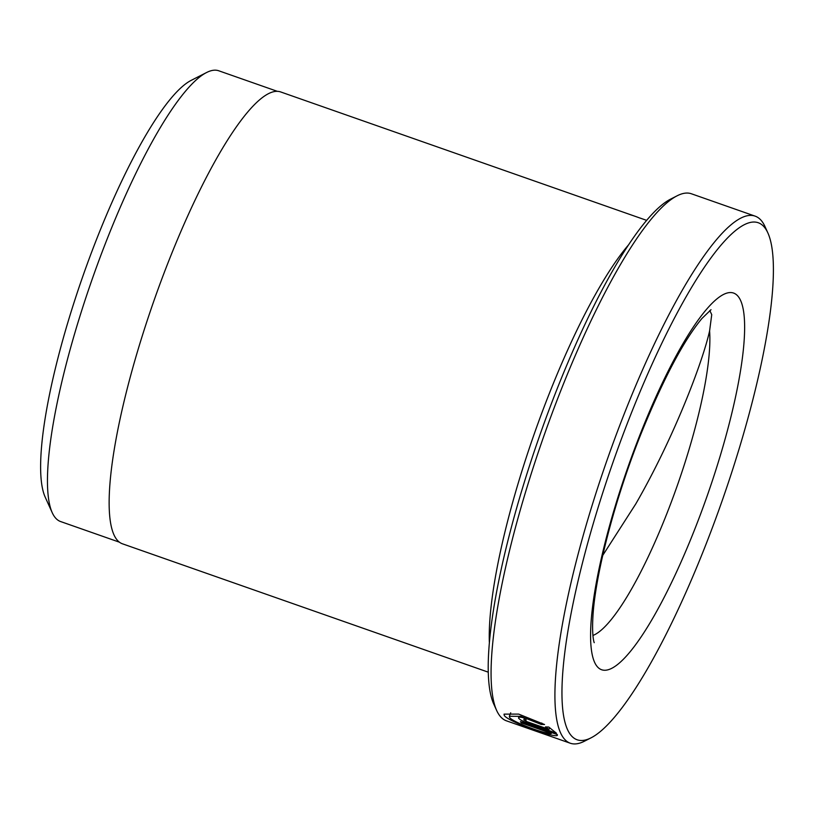<?xml version="1.0" encoding="UTF-8"?>
<svg xmlns="http://www.w3.org/2000/svg" width="814" height="814" viewBox="0 0 814 814"><rect width="100%" height="100%" fill="white"/><g stroke="black" fill="none" stroke-linecap="round" stroke-linejoin="round"><path stroke-width="1.22" d="M119.251 542.124L60.612 521.55A238.848 50.478 -70.7 0 1 52.188 512.606A238.848 50.478 -70.7 0 1 107.428 238.288A238.848 50.478 -70.7 0 1 206.614 72.507A238.848 50.478 -70.7 0 1 218.783 70.787L277.421 91.361M541.809 723.025L541.249 724.429L520.767 716.351L509.361 716.259L509.523 717.276C511.792 722.028 547.812 735.011 551.373 733.424L521.296 722.873A279.283 59.015 -70.7 0 1 520.461 721.642L557.224 734.533L557.203 735.083M557.224 734.533C561.151 740.537 507.936 721.825 504.253 715.435L504.049 714.143L518.671 714.102L544.546 724.521L541.249 724.429M518.569 718.08C518.416 716.788 520.716 716.89 525.468 718.396A279.283 59.015 109.3 0 0 526.129 720.064L523.84 719.922L526.831 721.621L549.012 729.395L545.451 726.902L548.717 727.044L556.43 733.19L527.584 723.066C522.7 721.285 519.698 719.617 518.569 718.08L518.538 717.633M524.501 718.07L523.84 719.922M496.601 710.368L493.64 703.825A273.962 57.896 -70.7 0 1 557 389.184A273.962 57.896 -70.7 0 1 670.767 199.043L677.156 195.787A279.283 59.015 109.3 0 0 561.192 389.621A279.283 59.015 109.3 0 0 496.601 710.368A279.283 59.015 109.3 0 0 506.45 720.828L570.227 743.213A279.283 59.015 -70.7 0 1 624.969 411.996A279.283 59.015 -70.7 0 1 755.168 216.158A279.283 59.015 -70.7 0 1 765.018 226.618L767.978 233.16A273.962 57.896 109.3 0 0 630.596 415.008A273.962 57.896 109.3 0 0 590.852 737.942A273.962 57.896 109.3 0 0 704.619 547.802A273.962 57.896 109.3 0 0 767.978 233.16M590.852 737.942L584.462 741.198A279.283 59.015 -70.7 0 1 570.227 743.213M628.886 244.475A239.387 50.59 109.3 0 0 549.409 393.264A239.387 50.59 109.3 0 0 489.336 642.195M52.188 512.606L45.096 496.906A226.078 47.782 -70.7 0 1 97.385 237.25A226.078 47.782 -70.7 0 1 191.259 80.332L206.614 72.507M488.186 672.14L122.263 543.742A239.387 50.59 -70.7 0 1 169.18 259.849A239.387 50.59 -70.7 0 1 280.779 91.982L646.703 220.38M709.828 310.531L711.731 314.672L709.594 330.942C702.604 362.271 673.738 438.156 635.765 503.937L602.726 555.423M755.168 216.158L691.391 193.773A279.283 59.015 109.3 0 0 677.156 195.787M549.684 727.685L549.012 729.395M521.621 722.038L521.296 722.873M551.699 732.6L551.373 733.424M527.991 722.028L527.584 723.066M592.928 635.459A172.883 36.538 109.3 0 0 666.432 514.692A172.883 36.538 109.3 0 0 709.594 330.942M694.556 529.751A199.481 42.155 -70.7 0 1 595.37 663.858A199.481 42.155 -70.7 0 1 640.659 433.058A199.481 42.155 -70.7 0 1 739.845 298.952A199.481 42.155 -70.7 0 1 694.556 529.751M510.724 712.789L509.361 716.259M594.23 642.612C594.434 643.355 591.656 637.81 592.958 615.974C595.349 574.521 614.824 499.257 640.852 434.238C663.207 379.171 683.577 340.567 701.973 318.437L711.019 309.707"/></g></svg>
